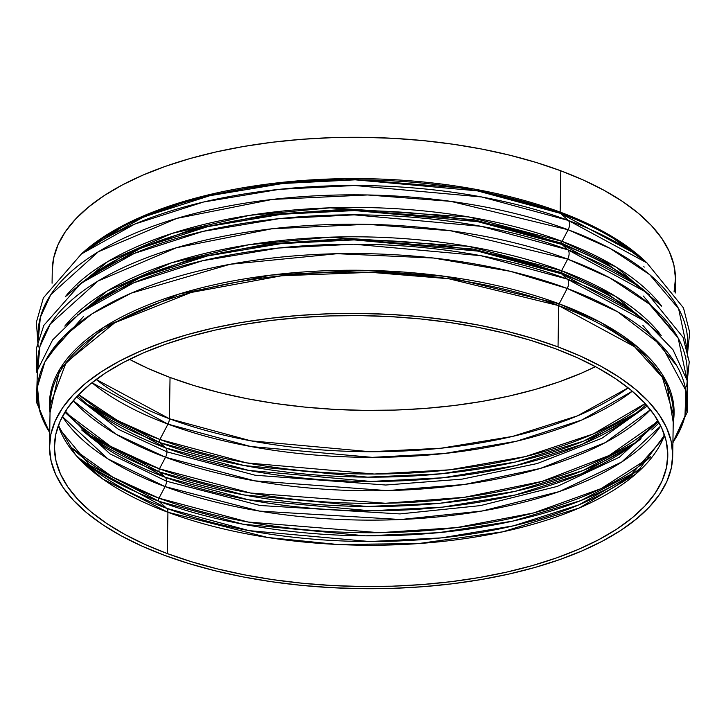 <?xml version="1.0" encoding="UTF-8"?>
<svg xmlns="http://www.w3.org/2000/svg" width="726" height="726" viewBox="0 0 726 726"><rect width="100%" height="100%" fill="white"/><g stroke="black" fill="none" stroke-linecap="round" stroke-linejoin="round"><path stroke-width="1.09" d="M64.805 326.119L107.203 290.999L171.508 262.812L249.145 244.689L329.595 237.193L468.433 246.323L561.597 270.716A2.45 1.379 -69.6 0 0 561.116 272.513L473.18 249.054L343.244 238.745L266.996 244.045L191.337 258.855L125.344 283.24L77.401 315.057L125.344 283.24L191.337 258.855L266.996 244.045L343.244 238.745L473.18 249.054L561.116 272.513A2.45 1.379 110.4 0 1 561.597 270.716L616.038 296.635L661.186 335.485A315.402 139.256 0.9 0 0 561.597 270.716L567.678 259.118A7.36 4.138 -69.6 0 0 567.823 249.771L481.211 226.321L354.224 214.851L279.074 218.671L203.044 231.376L134.265 253.428L80.931 283.331A324.821 143.412 0.9 0 1 567.823 249.771L562.006 244.471A2.45 1.379 110.4 0 1 561.579 243.156L473.642 219.697L343.707 209.387L267.458 214.687L191.8 229.498L125.807 253.882L77.864 285.699L125.807 253.882L191.8 229.498L267.458 214.687L343.707 209.387L473.642 219.697L561.579 243.156A2.45 1.379 110.4 0 1 562.06 241.359A2.45 1.379 -69.6 0 0 561.579 243.156L607.961 264.373L649.398 294.683L607.961 264.373L561.579 243.156A2.45 1.379 -69.6 0 0 562.006 244.471A315.402 139.256 -179.1 0 0 89.225 277.06A315.402 139.256 -179.1 0 0 85.205 280.191L89.225 277.06L141.016 248.02L207.808 226.612L281.634 214.27L354.597 210.558L477.908 221.693L562.006 244.471L567.823 249.771A324.821 143.412 0.9 0 1 646.412 292.215A324.821 143.412 0.9 0 1 646.875 292.587L567.823 249.771A7.36 4.138 110.4 0 1 567.678 259.118A324.821 143.412 -179.1 0 0 217.782 237.42A324.821 143.412 -179.1 0 0 37.843 368.781L39.903 346.647L50.312 324.023L97.901 281.098L176.527 247.711L271.887 228.781L367.102 224.316L450.374 230.714L567.678 259.118L561.597 270.716A315.402 139.256 0.9 0 0 64.805 326.119M65.267 296.762L107.657 261.65L171.971 233.454L249.608 215.341L330.058 207.836L468.887 216.965L562.06 241.359L616.501 267.286L661.649 306.136A315.402 139.256 0.9 0 0 562.06 241.359L568.14 229.761A7.36 4.138 -69.6 0 0 568.286 220.423L481.674 196.964L354.687 185.493L279.537 189.314L203.507 202.028L134.727 224.08L81.394 253.982A324.821 143.412 0.9 0 1 568.286 220.423L560.581 213.408A2.45 1.379 110.4 0 1 560.154 212.092L605.938 233.01L646.884 262.866L568.286 220.423A324.821 143.412 0.9 0 1 646.875 262.857L636.158 254.218L560.581 213.408A312.352 137.904 -179.1 0 0 92.374 245.669A312.352 137.904 -179.1 0 0 87.102 249.826L92.374 245.669L143.666 216.92L209.805 195.711L282.922 183.487L355.177 179.821L477.3 190.847L560.581 213.408L568.286 220.423A7.36 4.138 110.4 0 1 568.14 229.761A324.821 143.412 -179.1 0 0 218.236 208.072A324.821 143.412 -179.1 0 0 38.306 339.432L40.357 317.298L50.775 294.674L98.364 251.74L176.99 218.354L272.35 199.432L367.565 194.967L450.837 201.365L568.14 229.761L562.06 241.359A315.402 139.256 0.9 0 0 65.267 296.762M657.82 420.535L632.791 445.029A311.935 137.722 0.9 0 1 165.21 477.254A7.36 4.138 110.4 0 1 166.499 481.202L260.071 505.505L399.944 513.917L480.503 505.595L557.259 486.411L619.351 457.217L658.391 421.525L619.351 457.217L557.259 486.411L480.503 505.595L399.944 513.917L260.071 505.505L166.499 481.202A7.36 4.138 110.4 0 1 165.065 486.592L259.491 511.104L400.698 519.517L481.964 511.031L559.301 491.584L621.701 462.026L660.751 425.971A311.935 137.722 -179.1 0 1 165.065 486.592A7.36 4.138 -69.6 0 0 166.499 481.202L110.007 453.868L64.895 412.205L110.007 453.868L166.499 481.202A7.36 4.138 -69.6 0 0 165.21 477.254L89.207 436.063M633.798 415.263A311.935 137.722 0.9 0 1 633.253 415.68A311.935 137.722 0.9 0 1 165.673 447.897A7.36 4.138 110.4 0 1 166.962 451.853L255.107 475.221L385.742 485.022L462.108 479.133L537.24 463.533L601.745 438.341L647.274 405.961L601.745 438.341L537.24 463.533L462.108 479.133L385.742 485.022L255.107 475.221L166.962 451.853A7.36 4.138 110.4 0 1 165.528 457.244L254.79 480.866L387.185 490.613L464.495 484.469L540.335 468.433L605.121 442.688L650.414 409.754A311.935 137.722 -179.1 0 1 165.528 457.244A7.36 4.138 -69.6 0 0 166.962 451.853L118.692 429.483L76.493 396.986L118.692 429.483L166.962 451.853A7.36 4.138 -69.6 0 0 165.673 447.897L89.67 406.714A311.935 137.722 0.9 0 0 90.206 407.15L82.111 400.616M655.887 423.031A321.355 141.879 0.9 0 1 159.439 468.842A2.45 1.379 -69.6 0 0 159.393 471.954L85.849 433.259A321.355 141.879 -179.1 0 0 159.393 471.954L165.21 477.254L159.393 471.954A321.355 141.879 -179.1 0 0 636.784 441.907L582.996 470.539L514.897 491.393L440.41 503.2L367.211 506.494L243.791 494.914L159.393 471.954A2.45 1.379 110.4 0 1 159.439 468.842L165.528 457.244A311.935 137.722 -179.1 0 1 73.235 400.688L116.115 434.248L165.528 457.244L159.439 468.842L250.534 493.027L385.442 503.263L464.377 497.301L542.177 481.356L609.205 455.483L656.803 422.124M62.4 416.57L107.884 458.877L165.065 486.592L158.976 498.19L248.02 522.012L379.417 532.702L456.654 527.593L533.574 512.946L601.146 488.616L650.859 456.645A321.355 141.879 0.9 0 1 158.976 498.19L165.065 486.592A311.935 137.722 -179.1 0 1 62.4 416.57M648.944 324.032L607.508 293.731L561.116 272.513L607.508 293.731L648.944 324.032M567.369 279.129L480.748 255.67L353.762 244.199L278.621 248.02L202.59 260.734L133.802 282.777L80.468 312.679A324.821 143.412 0.9 0 1 567.369 279.129L561.543 273.829A2.45 1.379 110.4 0 1 561.116 272.513A2.45 1.379 -69.6 0 0 561.543 273.829A315.402 139.256 -179.1 0 0 88.763 306.408A315.402 139.256 -179.1 0 0 84.742 309.548L88.763 306.408L140.554 277.368L207.346 255.96L281.171 243.618L354.134 239.907L477.445 251.051L561.543 273.829L567.369 279.129A324.821 143.412 0.9 0 1 645.949 321.564A324.821 143.412 0.9 0 1 646.412 321.945L567.369 279.129A7.36 4.138 110.4 0 1 567.215 288.467A7.36 4.138 -69.6 0 0 567.369 279.129M49.722 432.569L39.649 410.644L37.462 386.813L44.885 361.92L63.071 337.109L92.193 313.741L131.243 293.15L230.106 264.282L337.254 253.701L433.585 258.039L510.36 271.324L567.215 288.467A324.821 143.412 -179.1 0 0 183.197 275.018A324.821 143.412 -179.1 0 0 49.722 432.569M68.553 415.553L80.223 425.654M673.347 414.655L662.43 377.447L634.479 346.656L558.684 305.619A2.45 1.379 110.4 0 1 559.165 303.822L600.701 322.408L638.989 348.181L666.55 381.912L673.229 422.45A312.352 137.904 0.9 0 0 559.165 303.822L567.215 288.467L559.165 303.822A2.45 1.379 -69.6 0 0 558.684 305.619A311.635 137.586 -179.1 0 0 229.062 283.585A311.635 137.586 -179.1 0 0 50.158 404.872L66.148 362.501L114.808 322.725L191.165 292.46L281.597 275.78L370.877 272.341L448.704 278.73L558.684 305.619L558.04 346.91L558.684 305.619A311.635 137.586 -179.1 0 1 673.347 414.655L672.703 455.955A311.635 137.586 0.9 0 1 493.789 577.243A311.635 137.586 0.9 0 1 164.176 555.208A311.635 137.586 0.9 0 1 49.504 446.163A311.635 137.586 0.9 0 1 228.418 324.876A311.635 137.586 0.9 0 1 558.04 346.91L580.755 356.239L601.364 366.476L619.659 377.529L635.459 389.29L648.617 401.641L659.008 414.473L666.532 427.659L671.114 441.063L672.712 454.576L671.305 468.043L666.913 481.347L659.571 494.37L649.362 506.966L636.366 519.026L620.73 530.434L602.589 541.079L582.125 550.852L559.528 559.664L535.026 567.433L508.844 574.075L481.238 579.539L452.48 583.768L422.841 586.717L392.612 588.35L362.074 588.668L331.528 587.661L301.263 585.337L271.578 581.726L242.756 576.852L215.068 570.763L188.787 563.53L164.176 555.208L141.452 545.879L120.843 535.643L102.557 524.589L86.748 512.828L73.589 500.477L63.198 487.645L55.675 474.459L51.101 461.046L49.504 447.543L50.911 434.075L55.303 420.762L62.636 407.749L72.854 395.153L85.84 383.092L101.477 371.685L119.618 361.04L140.082 351.266L162.678 342.454L187.181 334.686L213.362 328.034L240.968 322.571L269.727 318.351L299.366 315.402L329.604 313.759L360.141 313.441L390.688 314.449L420.944 316.772L450.637 320.393L479.459 325.266L507.138 331.346L533.419 338.588L558.04 346.91A311.635 137.586 0.9 0 1 672.703 455.955M637.855 315.03L561.543 273.829A315.402 139.256 -179.1 0 1 637.855 315.03L645.949 321.564L672.984 349.741L687.159 380.497L687.141 412.332L672.911 442.787M638.317 285.681L562.006 244.471A315.402 139.256 -179.1 0 1 638.317 285.681L646.412 292.215L683.021 337.272L689.237 361.829L686.678 386.568M50.03 412.658A312.352 137.904 0.9 0 1 219.279 283.675A312.352 137.904 0.9 0 1 559.165 303.822L444.884 276.307L363.608 270.317L270.889 275.109L178.632 294.175L103.664 327.29L59.704 369.343L50.03 412.658M79.987 313.042A324.821 143.412 0.9 0 1 80.468 312.679L52.562 339.995L37.425 370.296L36.445 402.104L49.713 432.995M80.45 283.694A324.821 143.412 0.9 0 1 80.931 283.331L43.814 325.384L36.3 348.698L36.872 372.565M52.272 270.108L53.679 257.957L58.071 244.653L65.404 231.63L75.622 219.034L88.608 206.974L104.245 195.566L122.385 184.921L142.85 175.148L165.446 166.336L189.949 158.567L216.13 151.925L243.736 146.461L272.495 142.232L302.134 139.283L332.372 137.65L362.909 137.332L393.456 138.339L423.712 140.662L453.396 144.274L482.227 149.148L509.906 155.237L536.187 162.47L560.799 170.791L560.154 212.092L473.161 188.869L344.65 178.641L269.21 183.859L194.332 198.461L128.956 222.546L81.376 253.982A311.635 137.586 0.9 0 1 560.154 212.092L560.799 170.791A311.635 137.586 -179.1 0 0 231.186 148.757A311.635 137.586 -179.1 0 0 52.272 270.045L52.072 283.213M634.869 472.281L580.764 500.604L512.665 521.141L438.431 532.693L365.614 535.842L242.911 524.19L158.93 501.303A2.45 1.379 110.4 0 1 158.976 498.19A321.355 141.879 0.9 0 1 71.32 447.534L112.884 477.236L158.976 498.19A2.45 1.379 -69.6 0 0 158.93 501.303A321.355 141.879 -179.1 0 0 634.869 472.281M637.246 412.559L583.459 441.19L515.36 462.045L440.873 473.842L367.674 477.145L244.254 465.566L159.856 442.597A2.45 1.379 110.4 0 1 159.901 439.484L246.695 462.898L374.235 474.042L449.548 469.831L525.37 456.581L593.314 433.93L645.133 403.547A321.355 141.879 0.9 0 1 159.901 439.484L167.96 424.129A7.36 4.138 -69.6 0 0 169.394 418.739L96.186 379.471A306.726 135.426 0.9 0 0 169.394 418.739L170.038 377.447A306.726 135.426 -179.1 0 0 595.465 366.657L581.408 373.164L559.174 381.84L535.053 389.481L509.289 396.024L482.118 401.405L453.814 405.562L424.637 408.466L394.88 410.072L364.824 410.39L334.759 409.4L304.974 407.114L275.753 403.556L247.385 398.755L220.132 392.766L194.269 385.642L170.038 377.447L169.394 418.739A7.36 4.138 110.4 0 1 167.96 424.129A308.886 136.37 -179.1 0 0 632.282 391.223L581.907 419.955L516.531 441.226L444.003 453.559L372.184 457.353L250.724 446.517L167.96 424.129L159.901 439.484A321.355 141.879 0.9 0 1 78.707 394.645L117.721 420.663L159.901 439.484A2.45 1.379 -69.6 0 0 159.856 442.597A321.355 141.879 -179.1 0 0 637.246 412.559M644.28 267.077L643.79 266.678M58.516 425.127L60.685 430.445L91.903 467.971A308.886 136.37 0.9 0 0 166.635 508.318L158.93 501.303L166.635 508.318L249 530.624L369.752 541.542L441.217 537.902L513.518 525.815L578.921 504.851L629.642 476.41A308.886 136.37 0.9 0 1 166.635 508.318A7.36 4.138 110.4 0 1 167.924 512.275L167.27 553.566A306.726 135.426 0.9 0 1 54.414 446.236A306.726 135.426 0.9 0 1 230.505 326.863A306.726 135.426 0.9 0 1 554.936 348.553L530.706 340.358L504.842 333.234L477.59 327.245L449.222 322.444L420.009 318.886L390.216 316.6L360.15 315.61L330.094 315.928L300.337 317.534L271.17 320.438L242.856 324.595L215.695 329.976L189.922 336.519L165.8 344.16L143.566 352.836L123.42 362.455L105.569 372.928L90.178 384.154L77.392 396.033L67.337 408.429L60.113 421.243L55.793 434.339L54.414 447.597L55.984 460.892L60.485 474.087L67.89 487.064L78.118 499.697L91.068 511.857L106.622 523.428L124.627 534.309L144.91 544.391L167.27 553.566L191.501 561.752L217.364 568.885L244.617 574.874L272.985 579.666L302.207 583.223L331.991 585.51L362.056 586.508L392.113 586.191L421.87 584.575L451.046 581.68L479.351 577.515L506.521 572.142L532.285 565.599L556.406 557.949L578.64 549.283L598.787 539.654L616.637 529.181L632.037 517.956L644.815 506.086L654.87 493.689L662.094 480.875L666.414 467.78L667.802 454.512L666.232 441.226L661.722 428.022L654.317 415.045L644.089 402.422L631.139 390.261L615.584 378.682L597.58 367.801L577.297 357.727L554.936 348.553A306.726 135.426 0.9 0 1 667.793 455.874A306.726 135.426 0.9 0 1 491.702 575.255A306.726 135.426 0.9 0 1 167.27 553.566L167.924 512.275A306.726 135.426 -179.1 0 1 58.325 425.654L75.577 454.857L102.629 478.933L167.924 512.275A7.36 4.138 -69.6 0 0 166.635 508.318L91.422 467.58M91.939 382.729L167.96 424.129A308.886 136.37 -179.1 0 1 91.939 382.729M167.924 512.275A306.726 135.426 -179.1 0 0 470.747 537.739A306.726 135.426 -179.1 0 0 664.535 435.173L635.804 474.033L579.421 507.928L502.764 531.822L418.212 543.602L337.454 544.464L267.694 537.485L167.924 512.275M646.185 404.718L633.253 415.68L582.034 444.394L515.977 465.566L442.96 477.772L370.795 481.447L248.846 470.43L165.673 447.897L159.856 442.597L165.673 447.897A311.935 137.722 0.9 0 1 90.206 407.15L77.618 395.788M628.144 387.829A306.726 135.426 0.9 0 1 169.394 418.739L250.869 440.836L370.251 451.726L440.936 448.232L512.556 436.417L577.524 415.835L628.144 387.829M675.262 293.005L675.47 279.837A311.635 137.586 -179.1 0 0 560.799 170.791L583.523 180.121L604.132 190.357L622.427 201.411L638.227 213.172L651.385 225.523L661.776 238.355L669.299 251.541L673.882 264.954L675.47 278.457L674.064 291.925M129.509 359.343L147.677 368.273L170.038 377.447A306.726 135.426 -179.1 0 1 129.509 359.343M86.312 403.901A321.355 141.879 -179.1 0 0 159.856 442.597L86.312 403.901M159.439 468.842A321.355 141.879 0.9 0 1 67.346 413.784L110.524 446.29L159.439 468.842M641.085 438.758L632.791 445.029L581.571 473.742L515.514 494.923L442.506 507.129L370.333 510.795L248.383 499.778L165.21 477.254A311.935 137.722 0.9 0 1 89.743 436.498L81.648 429.964M86.802 463.678A321.355 141.879 -179.1 0 0 158.93 501.303L86.802 463.678M636.158 254.218A312.352 137.904 -179.1 0 0 560.581 213.408A2.45 1.379 -69.6 0 1 560.154 212.092A311.635 137.586 0.9 0 1 646.884 262.866L683.484 307.915L689.7 332.481L687.132 357.219M687.25 349.623A324.821 143.412 -179.1 0 0 568.14 229.761L610.493 248.637L649.725 274.673L678.601 308.677L687.25 349.623M686.796 378.981A324.821 143.412 -179.1 0 0 567.678 259.118L610.04 277.994L649.262 304.031L678.148 338.026L686.796 378.981M672.911 442.361A324.821 143.412 -179.1 0 0 567.215 288.467L617.572 311.772L661.685 345.576L685.843 390.443L684.981 416.016L672.911 442.361M643.109 405.135L645.169 403.583M647.338 263.239L646.875 262.857M92.374 245.669L81.394 253.982L43.378 297.86L36.4 322.217L38.179 347.019M49.504 446.163L50.158 404.872M80.468 312.679L88.763 306.408M80.931 283.331L89.225 277.06M676.705 365.623L642.873 325.384M651.767 429.964L659.126 422.85M677.167 336.265L643.327 296.036M65.494 411.225L89.743 436.498M664.354 434.647L662.021 439.892L629.642 476.41L640.622 468.107M633.253 415.68L641.548 409.4M91.903 467.971L81.185 459.322M48.343 355.749L83.426 316.6"/></g></svg>
